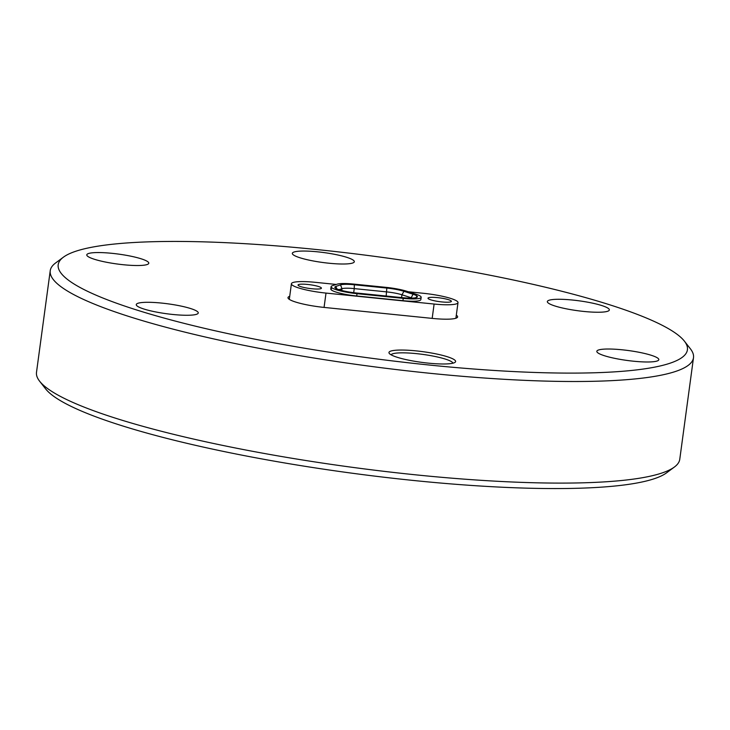 <?xml version="1.0" encoding="UTF-8"?>
<svg xmlns="http://www.w3.org/2000/svg" width="730" height="730" viewBox="0 0 730 730"><rect width="100%" height="100%" fill="white"/><g stroke="black" fill="none" stroke-linecap="round" stroke-linejoin="round"><path stroke-width="1.09" d="M324.065 307.412L326.009 293.086A29.501 4.708 -172.3 0 1 291.9 284.782A29.501 4.708 -172.3 0 1 291.416 283.751A29.501 4.708 -172.3 0 1 315.305 282.327L336.256 284.454M298.232 285.43A11.799 1.889 -172.3 0 1 298.15 285.339A11.799 1.889 -172.3 0 1 307.841 284.472A11.799 1.889 -172.3 0 1 321.227 287.766A11.799 1.889 -172.3 0 1 321.227 288.459A11.799 1.889 -172.3 0 1 309.73 288.496A11.799 1.889 -172.3 0 1 298.232 285.43M437.553 297.63A11.799 1.889 -172.3 0 1 451.195 301.645A11.799 1.889 -172.3 0 1 441.832 301.928A11.799 1.889 -172.3 0 1 428.108 298.524A11.799 1.889 -172.3 0 1 437.553 297.63M622.152 349.798A31.271 4.991 -172.3 0 1 658.816 359.698A31.271 4.991 -172.3 0 1 633.494 361.204A31.271 4.991 -172.3 0 1 596.83 351.312A31.271 4.991 -172.3 0 1 622.152 349.798M572.667 300.057A31.271 4.991 -172.3 0 1 609.34 309.949A31.271 4.991 -172.3 0 1 584.018 311.464A31.271 4.991 -172.3 0 1 547.345 301.572A31.271 4.991 -172.3 0 1 572.667 300.057M317.65 251.832A31.271 4.991 -172.3 0 1 354.315 261.723A31.271 4.991 -172.3 0 1 328.993 263.229A31.271 4.991 -172.3 0 1 292.329 253.337A31.271 4.991 -172.3 0 1 317.65 251.832M112.11 253.337A31.271 4.991 -172.3 0 1 148.783 263.229A31.271 4.991 -172.3 0 1 123.461 264.744A31.271 4.991 -172.3 0 1 86.788 254.852A31.271 4.991 -172.3 0 1 112.11 253.337M161.595 303.078A31.271 4.991 -172.3 0 1 198.259 312.969A31.271 4.991 -172.3 0 1 172.937 314.484A31.271 4.991 -172.3 0 1 136.273 304.593A31.271 4.991 -172.3 0 1 161.595 303.078M416.191 350.884A33.635 5.375 -172.3 0 1 455.064 362.326A33.635 5.375 -172.3 0 1 428.391 363.148A33.635 5.375 -172.3 0 1 389.282 353.429A33.635 5.375 -172.3 0 1 416.191 350.884M452.947 363.184A31.271 4.991 7.7 0 0 416.301 353.621A31.271 4.991 7.7 0 0 391.088 354.816M430.381 365.146A317.477 50.708 -172.3 0 1 63.437 257.161A317.477 50.708 -172.3 0 1 315.232 249.395A317.477 50.708 -172.3 0 1 684.375 341.12A317.477 50.708 -172.3 0 1 430.381 365.146M684.375 341.12L690.388 348.803A324.558 51.839 -172.3 0 1 693.5 357.682A324.558 51.839 -172.3 0 1 430.727 373.368A324.558 51.839 -172.3 0 1 50.233 270.711A324.558 51.839 -172.3 0 1 55.599 262.973L63.437 257.161M693.5 357.682L679.767 459.289A324.558 51.839 -172.3 0 1 674.401 467.027A324.558 51.839 -172.3 0 1 416.985 474.965A324.558 51.839 -172.3 0 1 39.612 381.197A324.558 51.839 -172.3 0 1 36.5 372.318L50.233 270.711M674.401 467.027L666.563 472.839A317.477 50.708 -172.3 0 1 414.768 480.605A317.477 50.708 -172.3 0 1 45.625 388.88L39.612 381.197M456.305 315.187A31.043 4.955 -172.3 0 1 457.619 316.911A31.043 4.955 -172.3 0 1 432.488 318.417L324.375 307.449A31.043 4.955 -172.3 0 1 287.994 297.63A31.043 4.955 -172.3 0 1 289.719 296.307M326.009 293.086L434.113 304.045A29.501 4.708 7.7 0 0 458.002 302.621A29.501 4.708 7.7 0 0 423.409 293.296L408.262 291.754M421.164 297.302L420.845 299.61A22.11 3.531 -172.3 0 1 402.951 300.678L356.714 295.988A22.11 3.531 -172.3 0 1 331.165 289.774L331.155 289.764A22.11 3.531 -172.3 0 1 330.79 288.989L331.101 286.68A22.11 3.531 -172.3 0 1 332.351 285.731L337.014 284.207A22.11 3.531 -172.3 0 1 353.658 284.079L386.134 287.374A22.11 3.531 -172.3 0 1 406.802 291.279L415.899 294.208A22.11 3.531 -172.3 0 1 420.79 296.517A22.11 3.531 -172.3 0 1 421.164 297.302A22.11 3.531 -172.3 0 1 403.261 298.369L357.025 293.679A22.11 3.531 -172.3 0 1 331.475 287.465L331.466 287.456A22.11 3.531 -172.3 0 1 331.101 286.68M402.577 297.685A18.332 2.929 7.7 0 0 417.304 297.055A18.332 2.929 7.7 0 0 417.113 296.152A18.332 2.929 7.7 0 0 413.052 294.236L403.955 291.307A18.332 2.929 7.7 0 0 386.818 288.067L354.351 284.773A18.332 2.929 7.7 0 0 340.536 284.873L335.873 286.406A18.332 2.929 7.7 0 0 334.887 287.465A18.332 2.929 7.7 0 0 335.143 287.83A18.332 2.929 7.7 0 0 356.34 292.995L402.577 297.685M415.927 297.712L417.104 296.143L415.945 297.703M338.985 289.682L341.978 288.697A16.288 2.601 7.7 0 1 354.251 288.605L353.694 292.693M403.955 291.307L401.947 294.783A16.288 2.601 7.7 0 0 386.727 291.9L354.251 288.605L354.351 284.773M401.564 297.584L401.947 294.783L411.045 297.703A16.288 2.601 -172.3 0 1 412.231 298.114M434.113 304.045L432.178 318.38M403.261 298.369L402.951 300.678M331.475 287.465L331.165 289.774L331.466 287.456M356.714 295.988L357.025 293.679M335.873 286.406L336.795 288.843M340.536 284.873L341.978 288.697L341.74 290.485M386.818 288.067L386.17 296.015M413.052 294.236L410.981 298.141M289.308 299.364L291.416 283.751M455.894 318.234L458.002 302.621"/></g></svg>
